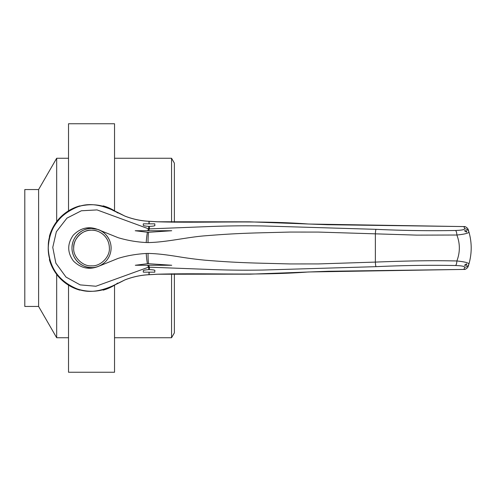 <?xml version="1.0" encoding="UTF-8"?>
<svg xmlns="http://www.w3.org/2000/svg" width="496" height="496" viewBox="0 0 496 496"><rect width="100%" height="100%" fill="white"/><g stroke="black" fill="none" stroke-linecap="round" stroke-linejoin="round"><path stroke-width="0.74" d="M38.607 306.447L38.607 189.553L24.8 189.553L24.8 306.447L38.607 306.447L56.674 337.739L68.522 337.739M114.539 158.261L171.554 158.261L174.369 163.128L174.369 222.301M174.369 273.699L174.369 332.872L171.554 337.739L171.554 273.749M171.554 158.261L171.554 222.251M114.539 337.739L171.554 337.739M49.817 259.619L49.383 259.619A43.722 43.722 0 0 0 79.912 290.148L68.522 285.175L68.522 372.254L114.539 372.254L114.539 285.175L103.149 290.148A43.722 43.722 0 0 0 117.682 283.036M79.912 206.293L79.912 205.852L68.522 210.825L68.522 123.746L114.539 123.746L114.539 210.825L103.149 205.852L103.149 206.293M38.607 189.553L56.674 158.261L56.674 221.607M56.674 274.393L56.674 337.739M56.674 158.261L68.522 158.261M79.912 205.852A43.722 43.722 0 0 0 49.383 236.381L49.817 236.381M79.912 290.148L79.912 289.707M103.149 289.707L103.149 290.148M117.682 212.964A43.722 43.722 0 0 0 103.149 205.852M143.301 225.116L143.189 225.246C143.493 225.754 145.365 226.133 148.806 226.374L149.29 226.381C152.737 226.257 154.616 225.978 154.926 225.544L154.808 225.401M154.808 230.739L153.152 230.739L154.808 230.739M154.808 270.599L154.926 270.456C154.616 270.022 152.737 269.743 149.29 269.619L149.457 267.115A13.807 1.804 -89.3 0 1 148.788 265.261L135.309 265.255L147.436 263.742A13.807 1.798 -93.5 0 1 146.227 253.468L148.056 253.425C157.703 253.636 165.943 254.758 176.793 256.432C186.477 258.056 195.889 259.309 205.028 260.189C226.133 261.9 240.616 262.675 261.597 263.215L290.017 263.94L318.482 263.922L375.36 262.093C403.862 260.995 430.075 260.332 456.866 260.977C464.225 261.708 468.255 262.7 468.949 263.94L468.422 265.664M149.29 269.619L148.806 269.626C145.365 269.867 143.493 270.246 143.189 270.754L143.301 270.884M143.189 265.261L148.781 265.261M154.808 270.314L154.808 272.161L143.301 272.161L143.301 270.599M149.116 272.161L149.16 274.685L157.641 274.201C206.764 272.788 257.207 275.844 308.481 271.975L463.952 269.415L464.671 267.22C464.585 266.302 461.509 265.732 455.458 265.515C429.511 265.031 403.05 265.416 376.08 266.662L262.452 270.06C241.887 270.363 226.064 270.14 205.654 269.303L148.626 267.152L95.908 286.242L80.178 284.89L65.98 277.053L55.862 263.147L52.762 247.368L56.358 231.731L66.948 218.135L81.363 210.775L97.055 209.913L148.626 228.848A13.807 1.798 93.5 0 0 147.796 230.739L135.216 230.745L147.436 232.258A13.807 1.798 93.5 0 0 146.227 242.532C136.778 242.054 127.435 240.448 118.197 237.714L97.557 229.388C88.561 226.009 80.47 227.931 73.303 235.16C67.14 243.865 67.202 252.501 73.482 261.063C80.761 268.144 88.889 269.991 97.867 266.6L118.091 258.397C126.716 255.719 136.096 254.076 146.227 253.468M148.837 230.739L150.598 230.739L148.837 230.739M154.808 225.686L154.808 223.839L143.301 223.839L143.301 225.401M91.717 267.555A19.561 19.561 0 0 1 91.531 267.561A19.561 19.561 0 0 1 71.97 248A19.561 19.561 0 0 1 91.531 228.439C85.808 227.658 72.236 233.523 71.97 248C72.236 262.477 85.808 268.342 91.531 267.561C97.501 268.119 108.977 262.942 110.85 251.05C112.735 239.159 103.416 230.696 97.557 229.388L91.531 228.439A19.561 19.561 0 0 1 110.168 253.933M109.362 248L109.362 248.006A17.831 17.831 0 0 0 91.531 230.169A17.831 17.831 0 0 0 73.699 248C72.9 239.177 82.708 229.369 91.531 230.175C97.935 229.691 109.126 235.414 109.362 248.006C110.162 256.829 100.353 266.637 91.531 265.837C82.708 266.637 72.9 256.829 73.699 248L73.699 248M464.671 267.22A4.6 4.551 16.1 0 0 468.949 263.94L469.315 262.613M455.458 265.515A4.6 1.575 -88.6 0 0 456.866 260.977C460.164 252.284 460.164 243.629 456.866 235.023L416.795 235.123L318.482 232.078L290.017 232.06L261.597 232.785C240.61 233.325 226.139 234.1 205.028 235.811C187.321 237.144 166.03 242.333 148.056 242.575L146.227 242.532M466.6 265.255L466.6 263.829L464.448 265.261L466.6 265.255M148.788 265.261L171.728 265.261L148.533 263.711A13.807 1.804 -89.3 0 1 148.056 253.425M148.533 263.711L147.436 263.742M148.806 269.626L148.626 267.152A13.807 1.798 -93.5 0 1 147.796 265.261M147.436 232.258L148.533 232.289A13.807 1.804 89.3 0 0 148.056 242.575M148.806 226.374L148.626 228.848L149.457 228.885A13.807 1.804 89.3 0 0 148.788 230.739L147.796 230.739M148.533 232.289L171.728 230.739L148.788 230.739M149.29 226.381L149.457 228.885L205.654 226.697C226.064 225.86 241.887 225.637 262.452 225.94L376.08 229.338C403.434 230.59 429.896 230.975 455.458 230.485A4.6 1.575 88.6 0 1 456.866 235.023C464.256 234.279 468.28 233.294 468.949 232.06C471.944 242.643 471.944 253.27 468.949 263.94M455.458 230.485C461.491 230.268 464.566 229.704 464.671 228.78A4.6 4.551 -16.1 0 1 468.949 232.06L468.212 229.698C467.449 227.782 466.029 226.74 463.952 226.585L308.574 224.031C257.381 220.162 206.776 223.206 157.641 221.799L149.16 221.315L149.116 223.839M466.6 232.178L466.6 230.745L464.448 230.739L466.6 232.178M464.671 228.78L463.958 226.567C465.595 226.114 468.404 228.991 468.212 229.698L468.422 230.336M148.992 223.839L148.961 221.309C140.783 220.9 132.754 219.164 124.862 216.095C109.765 208.128 92.467 200.024 75.628 207.75C58.274 215.574 49.147 228.997 48.248 248.012C49.16 267.053 58.305 280.476 75.696 288.281C92.516 295.951 109.796 287.86 124.862 279.905C132.754 276.836 140.783 275.1 148.961 274.691L148.992 272.161M157.641 221.799A4.6 1.556 92.8 0 1 157.833 221.774L149.346 221.29A4.6 1.401 -86.2 0 0 149.16 221.315L148.961 221.309A4.6 1.395 -87.2 0 1 149.147 221.278L149.147 221.278A4.6 1.395 -87.2 0 1 149.246 221.297M124.862 279.905L124.911 279.911C132.847 276.842 140.926 275.106 149.147 274.722A4.6 1.395 87.2 0 1 148.961 274.691L149.16 274.685A4.6 1.401 -93.8 0 0 149.346 274.71L149.147 274.722A4.6 1.395 87.2 0 0 149.246 274.703M463.952 269.415C466.029 269.26 467.449 268.218 468.212 266.296C468.261 267.195 465.62 269.836 463.958 269.433L328.383 271.262L250.207 274.164L157.833 274.226A4.6 1.556 -92.8 0 1 157.641 274.201M124.862 216.095L124.911 216.089C132.847 219.158 140.926 220.894 149.147 221.278L149.346 221.29M124.911 279.911L110.416 286.955C101.196 291.35 91.512 292.398 81.369 290.092C61.616 285.64 46.928 266.222 48.292 245.749C48.093 228.613 64.288 207.495 84.754 205.239C95.027 203.763 104.544 205.542 113.299 210.577L124.911 216.089M376.08 266.662A4.6 0.601 -92.2 0 1 375.36 262.093L375.36 233.907A4.6 0.601 92.2 0 1 376.08 229.338M157.833 221.774L249.277 221.824L327.422 224.713L463.958 226.567M157.833 274.226L149.346 274.71"/></g></svg>
